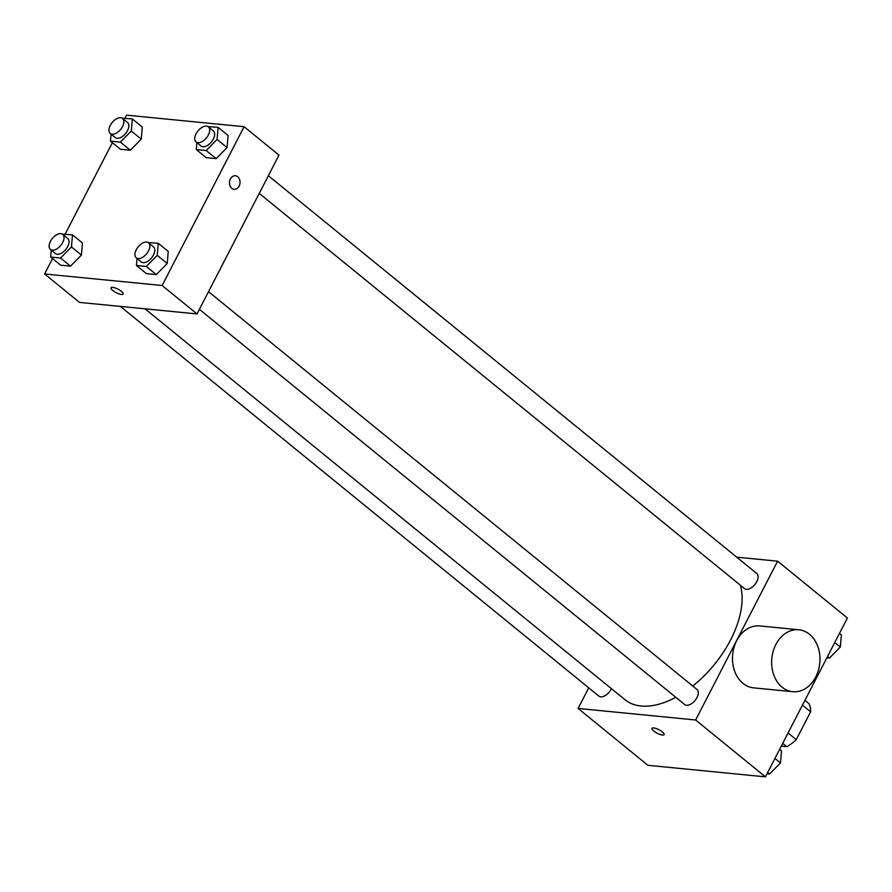 <?xml version="1.0" encoding="UTF-8"?>
<svg xmlns="http://www.w3.org/2000/svg" width="892" height="892" viewBox="0 0 892 892"><rect width="100%" height="100%" fill="white"/><g stroke="black" fill="none" stroke-linecap="round" stroke-linejoin="round"><path stroke-width="1.34" d="M802.454 705.115L810.638 711.783A30.116 16.948 -50.8 0 0 808.944 703.654L804.907 700.365M810.638 711.783L796.266 739.635A30.116 16.948 -50.8 0 1 786.744 746.671L781.281 746.136M782.708 743.37L786.744 746.671M788.071 732.968L796.266 739.635M736.725 557.165L777.601 561.179L847.4 618.022L765.436 776.843L647.904 765.303L578.094 708.449L588.731 687.843M777.601 561.179L695.626 719.989L765.436 776.843M695.626 719.989L578.094 708.449M664.105 734.595A6.801 1.962 27.3 0 1 659.991 734.451A6.801 1.962 27.3 0 1 653.769 731.05A6.801 1.962 27.3 0 1 652.007 728.351A6.801 1.962 27.3 0 1 658.954 729.734A6.801 1.962 27.3 0 1 664.094 734.595A6.801 1.962 27.3 0 1 659.991 734.451A6.801 1.962 27.3 0 1 653.769 731.061A6.801 1.962 27.3 0 1 652.007 728.351M145.028 308.833L624.991 699.718A83.692 47.098 -50.8 0 0 675.813 697.299M692.761 686.026A83.692 47.098 -50.8 0 0 740.371 585.219M259.249 193.397L744.519 588.597A9.723 5.475 -50.8 0 0 754.911 584.516A9.723 5.475 -50.8 0 0 756.806 573.523L268.358 175.735M199.407 309.323L684.688 704.535A9.723 5.475 -50.8 0 0 695.069 700.454A9.723 5.475 -50.8 0 0 696.964 689.46L208.527 291.662M120.375 306.413L598.889 696.106A9.723 5.475 -50.8 0 0 611.41 688.646M792.776 691.701L753.595 687.855A31.12 24.095 -84.4 0 1 732.655 654.538A31.12 24.095 -84.4 0 1 759.672 625.928L798.853 629.774A31.12 24.095 -84.4 0 1 815.756 676.983A31.12 24.095 -84.4 0 1 792.776 691.701A31.12 24.095 -84.4 0 1 771.825 658.385A31.12 24.095 -84.4 0 1 798.853 629.774M124.991 118.223L126.564 115.157L244.096 126.697L278.995 155.119L197.032 313.928L79.499 302.399L44.6 273.978L52.528 258.602M244.096 126.697L162.132 285.507L197.032 313.928M162.132 285.507L44.6 273.978M112.793 290.491A6.801 1.962 27.3 0 1 111.032 287.793A6.801 1.962 27.3 0 1 117.978 289.164A6.801 1.962 27.3 0 1 123.129 294.025A6.801 1.962 27.3 0 1 119.015 293.881A6.801 1.962 27.3 0 1 112.793 290.491M208.003 126.619L218.116 127.366L228.096 135.484L227.059 147.548L216.143 158.642L206.242 157.672L216.143 158.642L227.059 147.548L217.09 139.431L206.163 150.525L196.273 149.555L196.864 142.586M62.373 234.128L72.486 234.875L82.454 242.992L81.428 255.056L70.501 266.15L60.611 265.18L70.501 266.15L81.428 255.056L71.46 246.939L60.533 258.033L50.632 257.063L51.234 250.095M65.149 234.15L112.37 142.675M148.172 242.546L158.285 243.293L168.254 251.421L167.228 263.486L156.301 274.58L146.4 273.61L156.301 274.58L167.228 263.486L157.248 255.357L146.333 266.452L136.431 265.481L137.022 258.513M122.204 118.19L132.317 118.937L142.296 127.065L141.27 139.13L130.344 150.224L120.442 149.254L130.344 150.224L141.27 139.13L131.291 131.012L120.364 142.107L110.474 141.126L111.065 134.168M235.421 175.757A6.801 5.274 -84.4 0 1 239.123 186.082A6.801 5.274 -84.4 0 1 234.094 189.305A6.801 5.274 -84.4 0 1 229.512 182.013A6.801 5.274 -84.4 0 1 235.421 175.757A6.801 5.274 -84.4 0 1 239.123 186.082A6.801 5.274 -84.4 0 1 234.094 189.305M123.129 294.025A6.801 1.962 27.3 0 1 119.015 293.881A6.801 1.962 27.3 0 1 112.793 290.48A6.801 1.962 27.3 0 1 111.032 287.782M132.317 118.937L131.291 131.012M110.273 133.51L115.258 137.58A9.723 5.475 -50.8 0 0 125.638 133.488A9.723 5.475 -50.8 0 0 127.534 122.494L122.55 118.435A9.723 5.475 -50.8 0 0 110.296 125.371A9.723 5.475 -50.8 0 0 110.273 133.51A9.723 5.475 -50.8 0 0 120.654 129.429A9.723 5.475 -50.8 0 0 122.55 118.435M120.364 142.107L130.344 150.224M110.474 141.126L120.442 149.254M142.296 127.065L141.27 139.13M218.116 127.366L217.09 139.431M196.073 141.94L201.057 145.998A9.723 5.475 -50.8 0 0 211.437 141.917A9.723 5.475 -50.8 0 0 213.333 130.923L208.349 126.854A9.723 5.475 -50.8 0 0 196.084 133.8A9.723 5.475 -50.8 0 0 196.073 141.94A9.723 5.475 -50.8 0 0 206.453 137.859A9.723 5.475 -50.8 0 0 208.349 126.854M206.163 150.525L216.143 158.642M196.273 149.555L206.242 157.672M228.096 135.484L227.059 147.548M72.486 234.875L71.46 246.939M50.431 249.448L55.416 253.506A9.723 5.475 -50.8 0 0 65.807 249.425A9.723 5.475 -50.8 0 0 67.703 238.432L62.719 234.373A9.723 5.475 -50.8 0 0 50.454 241.308A9.723 5.475 -50.8 0 0 50.431 249.448A9.723 5.475 -50.8 0 0 60.812 245.367A9.723 5.475 -50.8 0 0 62.719 234.373M60.533 258.033L70.501 266.15M50.632 257.063L60.611 265.18M82.454 242.992L81.428 255.056M158.285 243.293L157.248 255.357M136.231 257.866L141.215 261.936A9.723 5.475 -50.8 0 0 151.595 257.844A9.723 5.475 -50.8 0 0 153.502 246.85L148.507 242.791A9.723 5.475 -50.8 0 0 136.253 249.727A9.723 5.475 -50.8 0 0 136.231 257.866A9.723 5.475 -50.8 0 0 146.611 253.785A9.723 5.475 -50.8 0 0 148.507 242.791M146.333 266.452L156.301 274.58M136.431 265.481L146.4 273.61M168.254 251.421L167.228 263.486M839.472 633.398L841.368 634.937L840.331 647.001L829.415 658.095L826.851 657.85M834.778 642.474L840.331 647.001M827.52 656.557L829.415 658.095M779.63 749.325L781.526 750.874L780.5 762.939L769.573 774.033L767.008 773.777M774.947 758.412L780.5 762.939M767.678 772.483L769.573 774.033"/></g></svg>
